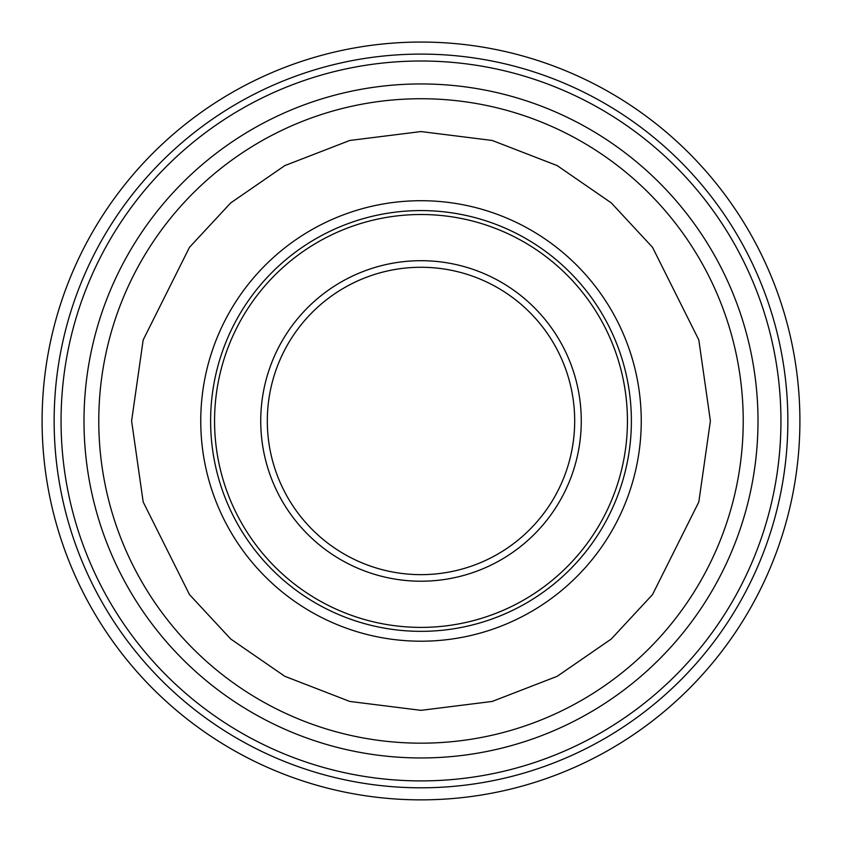<?xml version="1.0" encoding="UTF-8"?>
<svg xmlns="http://www.w3.org/2000/svg" width="842" height="842" viewBox="0 0 842 842"><rect width="100%" height="100%" fill="white"/><g stroke="black" fill="none" stroke-linecap="round" stroke-linejoin="round"><path stroke-width="1.26" d="M787.859 420.958A366.859 366.859 0 0 1 421 787.807A366.859 366.859 0 0 1 54.141 420.958A366.859 366.859 0 0 1 421 54.099A366.859 366.859 0 0 1 787.859 420.958A366.859 366.859 0 0 0 421 54.099A366.859 366.859 0 0 0 54.141 420.958M42.1 420.958A378.9 378.9 0 0 1 421 42.058A378.9 378.9 0 0 1 799.9 420.958A378.9 378.9 0 0 1 421 799.858A378.9 378.9 0 0 1 42.1 420.958M210.616 420.958A210.384 210.384 0 0 1 421 210.574A210.384 210.384 0 0 1 631.384 420.958A210.384 210.384 0 0 1 421 631.342A210.384 210.384 0 0 1 210.616 420.958M214.563 420.958A206.437 206.437 0 0 1 421 214.51A206.437 206.437 0 0 1 627.437 420.958A206.437 206.437 0 0 1 421 627.395A206.437 206.437 0 0 1 214.563 420.958M260.736 420.958A160.264 160.264 0 0 0 421 581.212A160.264 160.264 0 0 0 581.264 420.958A160.264 160.264 0 0 0 421 260.694A160.264 160.264 0 0 0 260.736 420.958M267.314 420.958A153.686 153.686 0 0 0 421 574.644A153.686 153.686 0 0 0 574.686 420.958A153.686 153.686 0 0 0 421 267.272A153.686 153.686 0 0 0 267.314 420.958M421 780.902A359.944 359.944 0 0 1 61.056 420.958A359.944 359.944 0 0 1 421 61.003A359.944 359.944 0 0 1 780.944 420.958A359.944 359.944 0 0 1 421 780.902M710.395 420.958L698.818 501.979L652.518 594.589L611.292 638.994L557.183 676.305L492.233 701.439L421 710.343L349.767 701.439L284.817 676.305L230.708 638.994L189.482 594.589L143.182 501.979L131.605 420.958L143.182 339.926L189.482 247.316L230.708 202.911L284.817 165.6L349.767 140.467L421 131.562L492.233 140.467L557.183 165.6L611.292 202.911L652.518 247.316L698.818 339.926L710.395 420.958M743.223 420.958A322.223 322.223 0 0 1 421 743.17A322.223 322.223 0 0 1 98.777 420.958A322.223 322.223 0 0 1 421 98.735A322.223 322.223 0 0 1 743.223 420.958M421 757.958A337 337 0 0 1 84 420.958A337 337 0 0 1 421 83.947A337 337 0 0 1 758 420.958A337 337 0 0 1 421 757.958M421 641.204A220.246 220.246 0 0 1 200.754 420.958A220.246 220.246 0 0 1 421 200.712A220.246 220.246 0 0 1 641.246 420.958A220.246 220.246 0 0 1 421 641.204"/></g></svg>
